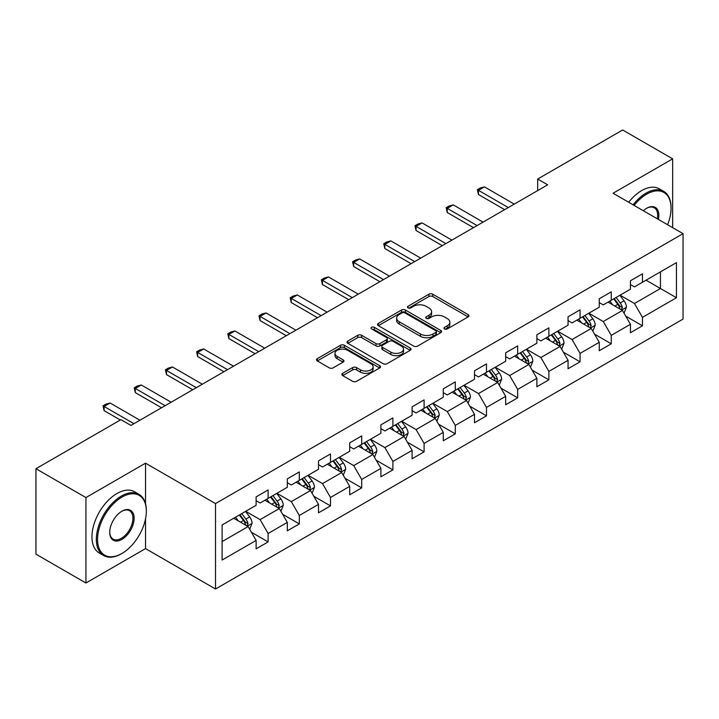 <?xml version="1.0" encoding="UTF-8"?>
<svg xmlns="http://www.w3.org/2000/svg" width="719" height="719" viewBox="0 0 719 719"><rect width="100%" height="100%" fill="white"/><g stroke="black" fill="none" stroke-linecap="round" stroke-linejoin="round"><path stroke-width="1.08" d="M444.54 328.942A1.941 1.123 0 0 0 447.29 328.942L468.15 316.899A2.777 1.6 0 0 0 468.959 315.767A2.777 1.6 0 0 0 468.15 314.634L432.811 294.233A2.777 1.6 0 0 0 428.892 294.233L408.033 306.276A1.941 1.123 0 0 0 407.466 307.067A1.941 1.123 0 0 0 408.033 307.858A1.941 1.123 0 0 0 410.783 307.858L413.479 306.303A8.88 5.132 0 0 1 426.043 306.303L428.991 308.002A8.88 5.132 0 0 1 431.589 311.633A8.88 5.132 0 0 1 428.991 315.255L426.286 316.809A1.941 1.123 0 0 0 425.72 317.609A1.941 1.123 0 0 0 426.286 318.4A1.941 1.123 0 0 0 429.036 318.4L431.733 316.845A8.88 5.132 0 0 1 444.297 316.845L447.245 318.544A8.88 5.132 0 0 1 449.842 322.166A8.88 5.132 0 0 1 447.245 325.797L444.54 327.352A1.941 1.123 0 0 0 443.974 328.143A1.941 1.123 0 0 0 444.54 328.942L444.54 327.352M342.72 373.332A2.777 1.6 0 0 0 341.911 374.464A2.777 1.6 0 0 0 342.72 375.597L352.634 381.322A2.777 1.6 0 0 0 356.561 381.322L379.722 367.948A2.777 1.6 0 0 0 380.531 366.816A2.777 1.6 0 0 0 379.722 365.683L344.392 345.282A2.777 1.6 0 0 0 340.464 345.282L317.304 358.655A2.777 1.6 0 0 0 316.486 359.788A2.777 1.6 0 0 0 317.304 360.92L329.275 367.84A2.777 1.6 0 0 0 333.203 367.84L343.116 362.115A2.777 1.6 0 0 0 343.925 360.983A2.777 1.6 0 0 0 343.116 359.851L337.175 356.417A7.424 4.287 0 0 1 335 353.389A7.424 4.287 0 0 1 339.584 349.425A7.424 4.287 0 0 1 347.681 350.36L370.941 363.787A7.424 4.287 0 0 1 373.116 366.816A7.424 4.287 0 0 1 368.532 370.779A7.424 4.287 0 0 1 360.435 369.845L356.561 367.607A2.777 1.6 0 0 0 352.634 367.607L342.72 373.332L342.72 375.597M145.535 463.171L85.938 497.575L35.95 468.716L35.95 554.151L85.938 583.01L145.535 548.606L215.52 589.014L215.52 503.579L145.535 463.171L145.535 503.731M672.651 227.653L672.651 158.845L613.064 193.249L683.05 233.657L215.52 503.579M672.651 158.845L622.663 129.986L537.668 179.049L537.668 190.598M35.95 468.716L120.936 419.653L130.939 425.423L547.671 184.819L537.668 179.049M413.677 346.082A2.777 1.6 0 0 0 417.604 346.082L440.765 332.708A2.777 1.6 0 0 0 441.574 331.576A2.777 1.6 0 0 0 440.765 330.443L405.435 310.042A2.777 1.6 0 0 0 401.508 310.042L378.347 323.415A2.777 1.6 0 0 0 377.538 324.548A2.777 1.6 0 0 0 378.347 325.68L413.677 346.082M372.352 329.356A1.941 1.123 0 0 1 374.32 329.635L374.32 327.325L410.243 348.059A2.777 1.6 0 0 1 411.052 349.191A2.777 1.6 0 0 1 410.243 350.324L387.083 363.697A2.777 1.6 0 0 1 383.155 363.697L347.825 343.305L347.825 341.04A2.777 1.6 0 0 0 347.007 342.172A2.777 1.6 0 0 0 347.825 343.305M347.825 341.04L357.738 335.315A2.777 1.6 0 0 1 361.666 335.315L375.992 343.583A2.777 1.6 0 0 0 379.92 343.583L386.489 339.79A2.777 1.6 0 0 0 387.307 338.658A2.777 1.6 0 0 0 386.489 337.526L371.579 328.907A1.941 1.123 0 0 1 371.004 328.116A1.941 1.123 0 0 1 372.208 327.082A1.941 1.123 0 0 1 374.32 327.325M215.52 589.014L683.05 319.092L683.05 233.657M251.416 532.276L268.115 541.91L268.115 533.489L287.312 522.398L287.312 530.829L299.311 523.899L299.311 515.478L318.508 504.387L318.508 512.818L330.506 505.888L330.506 497.467L349.704 486.377L349.704 494.807L361.702 487.886L361.702 479.456L380.899 468.375L380.899 476.796L392.898 469.875L392.898 461.445L412.095 450.364L412.095 458.785L424.093 451.865L424.093 443.434L443.29 432.353L443.29 440.774L455.289 433.854L455.289 425.423L474.486 414.342L474.486 422.772L486.484 415.843L486.484 407.412L505.682 396.331L505.682 404.761L517.68 397.832L517.68 389.401L536.868 378.32L536.868 386.75L548.867 379.821L548.867 371.39L568.064 360.309L568.064 368.739L580.062 361.81L580.062 353.38L599.26 342.298L599.26 350.728L611.258 343.799L611.258 335.369L630.455 324.287L630.455 332.717L642.453 325.788L642.453 317.358L676.453 297.738L676.453 262.633L660.455 271.872L660.455 288.499L676.453 297.738M268.115 541.91L256.117 548.84L256.117 540.409L222.117 560.038L222.117 524.942L256.117 505.313L256.117 496.883L268.115 489.963L268.115 498.384L287.312 487.302L287.312 478.872L299.311 471.952L299.311 480.373L318.508 469.291L318.508 460.87L330.506 453.941L330.506 462.371L349.704 451.28L349.704 442.859L361.702 435.93L361.702 444.36L380.899 433.269L380.899 424.848L392.898 417.919L392.898 426.349L412.095 415.258L412.095 406.837L424.093 399.908L424.093 408.338L443.29 397.256L443.29 388.826L455.289 381.897L455.289 390.327L474.486 379.246L474.486 370.815L486.484 363.886L486.484 372.316L505.682 361.235L505.682 352.804L517.68 345.875L517.68 354.305L536.868 343.224L536.868 334.793L548.867 327.864L548.867 336.294L568.064 325.213L568.064 316.782L580.062 309.853L580.062 318.283L599.26 307.202L599.26 298.771L611.258 291.842L611.258 300.272L630.455 289.191L630.455 280.761L642.453 273.831L642.453 282.261L676.453 262.633M264.916 500.235L279.314 508.549L260.116 519.63L245.718 511.317M256.117 500.694L260.116 503.003L268.115 498.384M260.116 519.63L268.115 533.489M279.314 508.549L287.312 522.398M296.111 482.224L310.509 490.538L291.312 501.619L276.914 493.306M287.312 482.683L291.312 484.992L299.311 480.373M291.312 501.619L299.311 515.478M310.509 490.538L318.508 504.387M327.307 464.213L341.705 472.527L322.507 483.608L308.109 475.295M318.508 464.672L322.507 466.982L330.506 462.371M322.507 483.608L330.506 497.467M341.705 472.527L349.704 486.377M358.502 446.202L372.9 454.516L353.703 465.597L339.305 457.284M349.704 446.67L353.703 448.971L361.702 444.36M353.703 465.597L361.702 479.456M372.9 454.516L380.899 468.375M389.698 428.191L404.096 436.505L384.899 447.586L370.501 439.273M380.899 428.659L384.899 430.969L392.898 426.349M384.899 447.586L392.898 461.445M404.096 436.505L412.095 450.364M420.894 410.181L435.292 418.494L416.094 429.576L401.696 421.262M412.095 410.648L416.094 412.958L424.093 408.338M416.094 429.576L424.093 443.434M435.292 418.494L443.29 432.353M452.089 392.17L466.487 400.483L447.29 411.565L432.892 403.26M443.29 392.637L447.29 394.947L455.289 390.327M447.29 411.565L455.289 425.423M466.487 400.483L474.486 414.342M483.285 374.159L497.683 382.472L478.486 393.563L464.088 385.249M474.486 374.626L478.486 376.936L486.484 372.316M478.486 393.563L486.484 407.412M497.683 382.472L505.682 396.331M514.471 356.148L528.869 364.461L509.681 375.552L495.283 367.238M505.682 356.615L509.681 358.925L517.68 354.305M509.681 375.552L517.68 389.401M528.869 364.461L536.868 378.32M545.667 338.146L560.065 346.45L540.868 357.541L526.47 349.227M536.868 338.604L540.868 340.914L548.867 336.294M540.868 357.541L548.867 371.39M560.065 346.45L568.064 360.309M576.863 320.135L591.261 328.448L572.063 339.53L557.665 331.216M568.064 320.593L572.063 322.903L580.062 318.283M572.063 339.53L580.062 353.38M591.261 328.448L599.26 342.298M608.058 302.124L622.456 310.437L603.259 321.519L588.861 313.205M599.26 302.582L603.259 304.892L611.258 300.272M603.259 321.519L611.258 335.369M622.456 310.437L630.455 324.287M646.057 280.185L660.455 288.499L634.455 303.508L620.057 295.194M630.455 284.571L634.455 286.881L642.453 282.261M634.455 303.508L642.453 317.358M85.938 497.575L85.938 583.01M222.117 541.569L248.118 526.56L233.72 518.246M248.118 526.56L256.117 540.409M625.755 316.144L642.453 325.788M594.568 334.155L611.258 343.799M563.372 352.166L580.062 361.81M532.177 370.177L548.867 379.821M500.981 388.188L517.68 397.832M469.786 406.199L486.484 415.843M438.59 424.21L455.289 433.854M407.394 442.221L424.093 451.865M376.199 460.232L392.898 469.875M345.003 478.243L361.702 487.886M313.808 496.254L330.506 505.888M282.612 514.265L299.311 523.899M145.535 548.606L145.535 518.821M445.322 329.212L447.245 328.107A8.88 5.132 0 0 0 449.842 324.476L449.842 322.166M431.589 311.633L431.589 313.933A8.88 5.132 0 0 1 428.991 317.564L427.068 318.67M468.105 316.917L432.811 296.543A2.777 1.6 0 0 0 428.892 296.543L408.814 308.136M440.765 330.443L440.765 332.708L405.435 312.352A2.777 1.6 0 0 0 401.508 312.352L378.383 325.698M435.858 332.367A1.941 1.123 0 0 0 436.424 331.576A1.941 1.123 0 0 0 435.858 330.776L404.842 312.873A1.941 1.123 0 0 0 402.101 312.873L399.252 314.518A8.88 5.132 0 0 0 396.645 318.149A8.88 5.132 0 0 0 399.252 321.77L420.453 334.011A8.88 5.132 0 0 0 433.009 334.011L435.858 332.367L435.858 334.677A1.941 1.123 0 0 0 436.424 333.886L436.424 331.576M396.645 318.149L396.645 320.449A8.88 5.132 0 0 0 399.252 324.08L399.252 321.77M435.858 334.677L433.009 336.321A8.88 5.132 0 0 1 420.453 336.321L399.252 324.08M347.861 343.322L357.738 337.624L357.738 335.315M387.307 338.658L387.307 340.968A2.777 1.6 0 0 1 386.489 342.1L379.92 345.893A2.777 1.6 0 0 1 375.992 345.893L361.666 337.624A2.777 1.6 0 0 0 357.738 337.624M374.32 329.635L410.207 350.351M390.857 352.166A7.424 4.287 0 0 0 398.955 353.101A7.424 4.287 0 0 0 403.539 349.137A7.424 4.287 0 0 0 401.364 346.109L393.167 341.372A2.777 1.6 0 0 0 389.24 341.372L382.661 345.174A2.777 1.6 0 0 0 381.852 346.306A2.777 1.6 0 0 0 382.661 347.439L390.857 352.166L390.857 354.476A7.424 4.287 0 0 0 398.955 355.411A7.424 4.287 0 0 0 403.539 351.447L403.539 349.137M381.852 346.306L381.852 348.616A2.777 1.6 0 0 0 382.661 349.749L382.661 347.439M390.857 354.476L382.661 349.749M373.116 366.816L373.116 369.126A7.424 4.287 0 0 1 368.532 373.089A7.424 4.287 0 0 1 360.435 372.154L356.561 369.917A2.777 1.6 0 0 0 352.634 369.917L342.756 375.624M335 353.389L335 355.698A7.424 4.287 0 0 0 337.175 358.727L337.175 356.417M343.08 362.133L337.175 358.727M379.686 367.975L344.392 347.592A2.777 1.6 0 0 0 340.464 347.592L317.34 360.947M624.038 313.169L626.42 307.175A7.496 4.323 -120 0 0 624.029 300.794L619.895 295.284M612.705 304.802L609.901 301.063M621.297 309.763L622.375 307.498A7.496 4.323 -120 0 0 620.227 302.987L616.102 297.477M614.224 298.565L618.798 304.676A3.82 2.202 60 0 1 619.49 305.836L622.375 307.498M613.702 298.861L617.828 304.371A7.496 4.323 60 0 1 619.976 308.882M508.279 207.566L478.441 190.337L478.441 194.498L477.344 189.708L480.337 187.974L484.444 186.877L514.274 204.106M504.675 209.642L478.441 194.498M484.444 186.877L478.441 190.337L477.344 189.708M667.591 224.732A34.503 19.916 120 0 0 671.052 208.258A34.503 19.916 120 0 0 646.66 194.175A34.503 19.916 120 0 0 634.122 205.409M633.088 204.807A35.348 20.411 -60 0 1 646.057 193.132A35.348 20.411 -60 0 1 663.727 191.38A35.348 20.411 -60 0 1 671.052 207.566A35.348 20.411 -60 0 1 671.052 207.917M643.325 210.721A17.247 9.958 -60 0 1 646.66 208.258L646.66 208.258A17.247 9.958 -60 0 1 658.388 219.421M628.685 202.273A35.348 20.411 -60 0 1 641.654 190.598A35.348 20.411 -60 0 1 659.332 188.845L663.727 191.38M657.301 218.792A16.402 9.473 120 0 0 654.254 207.791A16.402 9.473 120 0 0 646.354 208.438M121.34 553.801L121.933 553.459A34.503 19.916 120 0 0 146.334 511.2A34.503 19.916 120 0 0 121.933 497.117A34.503 19.916 120 0 0 97.541 539.376A34.503 19.916 120 0 0 121.933 553.459L121.34 553.801A35.348 20.411 -60 0 1 103.662 555.553A35.348 20.411 -60 0 1 98.242 527.225A35.348 20.411 -60 0 1 121.34 496.074A35.348 20.411 -60 0 1 139.01 494.33A35.348 20.411 -60 0 1 146.334 510.508A35.348 20.411 -60 0 1 146.334 510.858M121.933 539.376A17.247 9.958 -60 0 1 109.737 532.33A17.247 9.958 -60 0 1 121.933 511.2L121.933 511.2A17.247 9.958 -60 0 1 134.138 518.246A17.247 9.958 -60 0 1 121.933 539.376M109.746 531.979A16.402 9.473 120 0 0 113.135 539.142A16.402 9.473 120 0 0 121.34 538.333A16.402 9.473 120 0 0 132.053 523.881A16.402 9.473 120 0 0 129.537 510.733A16.402 9.473 120 0 0 121.637 511.38M103.662 555.553L99.267 553.019A35.348 20.411 -60 0 1 93.847 524.69A35.348 20.411 -60 0 1 116.936 493.54A35.348 20.411 -60 0 1 134.615 491.787L139.01 494.33M592.842 331.18L595.224 325.186A7.496 4.323 -120 0 0 592.833 318.805L588.708 313.295M581.509 322.813L578.705 319.065M590.101 327.774L591.18 325.509A7.496 4.323 -120 0 0 589.032 320.998L584.906 315.488M583.028 316.576L587.603 322.687A3.82 2.202 60 0 1 588.304 323.847L591.18 325.509M582.507 316.872L586.632 322.382A7.496 4.323 60 0 1 588.78 326.893M561.647 349.191L564.029 343.197A7.496 4.323 -120 0 0 561.638 336.816L557.513 331.306M550.314 340.824L547.51 337.076M558.906 345.785L559.984 343.52A7.496 4.323 -120 0 0 557.836 339.009L553.711 333.499M551.832 334.587L556.407 340.698A3.82 2.202 60 0 1 557.108 341.858L559.984 343.52M551.311 334.883L555.436 340.393A7.496 4.323 60 0 1 557.585 344.904M477.083 225.577L447.245 208.348L447.245 212.509L446.148 207.719L449.15 205.985L453.249 204.888L483.078 222.117M473.479 227.653L447.245 212.509M453.249 204.888L447.245 208.348L446.148 207.719M445.888 243.588L416.049 226.359L416.049 230.52L414.953 225.73L417.955 223.995L422.053 222.899L451.883 240.119M442.284 245.664L416.049 230.52M422.053 222.899L416.049 226.359L414.953 225.73M530.451 367.202L532.833 361.208A7.496 4.323 -120 0 0 530.442 354.827L526.317 349.317M519.118 358.835L516.314 355.087M527.71 363.796L528.789 361.531A7.496 4.323 -120 0 0 526.641 357.019L522.515 351.51M520.637 352.598L525.212 358.709A3.82 2.202 60 0 1 525.913 359.868L528.789 361.531M520.116 352.894L524.241 358.404A7.496 4.323 60 0 1 526.389 362.915M499.256 385.213L501.637 379.219A7.496 4.323 -120 0 0 499.247 372.837L495.121 367.328M487.922 376.846L485.118 373.098M496.514 381.807L497.593 379.542A7.496 4.323 -120 0 0 495.445 375.03L491.32 369.521M489.441 370.609L494.016 376.72A3.82 2.202 60 0 1 494.717 377.879L497.593 379.542M488.92 370.905L493.045 376.414A7.496 4.323 60 0 1 495.193 380.926M468.06 403.224L470.442 397.23A7.496 4.323 -120 0 0 468.051 390.848L463.926 385.339M456.727 394.857L453.923 391.109M465.328 399.818L466.397 397.553A7.496 4.323 -120 0 0 464.249 393.041L460.124 387.532M458.246 388.62L462.829 394.731A3.82 2.202 60 0 1 463.521 395.89L466.397 397.553M457.724 388.916L461.85 394.425A7.496 4.323 60 0 1 463.998 398.937M414.692 261.599L384.854 244.37L384.854 248.531L383.757 243.741L386.759 242.006L390.857 240.91L420.687 258.13M411.088 263.675L384.854 248.531M390.857 240.91L384.854 244.37L383.757 243.741M383.497 279.61L353.658 262.381L353.658 266.542L352.562 261.743L355.563 260.017L359.662 258.921L389.491 276.141M379.893 281.686L353.658 266.542M359.662 258.921L353.658 262.381L352.562 261.743M352.301 297.621L322.463 280.392L322.463 284.553L321.366 279.754L324.368 278.028L328.466 276.932L358.296 294.152M348.697 299.697L322.463 284.553M328.466 276.932L322.463 280.392L321.366 279.754M321.105 315.632L291.267 298.403L291.267 302.555L290.17 297.765L293.172 296.039L297.271 294.943L327.109 312.163M317.51 317.708L291.267 302.555M297.271 294.943L291.267 298.403L290.17 297.765M289.91 333.634L260.071 316.414L260.071 320.566L258.975 315.776L261.977 314.05L266.075 312.954L295.913 330.174M286.315 335.719L260.071 320.566M266.075 312.954L260.071 316.414L258.975 315.776M258.714 351.645L228.885 334.425L228.885 338.577L227.779 333.787L230.781 332.061L234.879 330.956L264.718 348.185M255.119 353.73L228.885 338.577M234.879 330.956L228.885 334.425L227.779 333.787M227.519 369.656L197.689 352.436L197.689 356.588L196.584 351.798L199.585 350.063L203.684 348.967L233.522 366.196M223.924 371.741L197.689 356.588M203.684 348.967L197.689 352.436L196.584 351.798M196.323 387.667L166.493 370.447L166.493 374.599L165.388 369.809L168.39 368.074L172.488 366.978L202.327 384.207M192.728 389.752L166.493 374.599M172.488 366.978L166.493 370.447L165.388 369.809M165.127 405.678L135.298 388.458L135.298 392.61L134.192 387.82L137.194 386.085L141.292 384.989L171.131 402.218M161.532 407.754L135.298 392.61M141.292 384.989L135.298 388.458L134.192 387.82M436.864 421.235L439.246 415.24A7.496 4.323 -120 0 0 436.855 408.859L432.73 403.35M425.531 412.868L422.727 409.12M434.132 417.829L435.202 415.555A7.496 4.323 -120 0 0 433.054 411.052L428.928 405.543M427.05 406.63L431.634 412.742A3.82 2.202 60 0 1 432.326 413.901L435.202 415.555M426.529 406.927L430.654 412.436A7.496 4.323 60 0 1 432.802 416.948M405.669 439.246L408.05 433.251A7.496 4.323 -120 0 0 405.66 426.87L401.535 421.361M394.336 430.87L391.531 427.131M402.937 435.84L404.006 433.566A7.496 4.323 -120 0 0 401.858 429.063L397.733 423.554M395.854 424.632L400.438 430.753A3.82 2.202 60 0 1 401.13 431.912L404.006 433.566M395.333 424.938L399.458 430.447A7.496 4.323 60 0 1 401.606 434.959M374.482 457.257L376.855 451.262A7.496 4.323 -120 0 0 374.464 444.881L370.339 439.372M363.14 448.881L360.336 445.142M371.741 453.851L372.81 451.577A7.496 4.323 -120 0 0 370.662 447.074L366.537 441.565M364.659 442.643L369.242 448.755A3.82 2.202 60 0 1 369.934 449.914L372.81 451.577M364.138 442.949L368.263 448.458A7.496 4.323 60 0 1 370.411 452.961M343.287 475.259L345.659 469.273A7.496 4.323 -120 0 0 343.269 462.892L339.143 457.383M331.944 466.892L329.14 463.153M340.545 471.853L341.615 469.588A7.496 4.323 -120 0 0 339.467 465.085L335.342 459.576M333.463 460.654L338.047 466.766A3.82 2.202 60 0 1 338.739 467.925L341.615 469.588M332.942 460.96L337.067 466.469A7.496 4.323 60 0 1 339.215 470.972M312.091 493.27L314.464 487.284A7.496 4.323 -120 0 0 312.073 480.903L307.948 475.394M300.749 484.903L297.945 481.164M309.35 489.864L310.419 487.599A7.496 4.323 -120 0 0 308.271 483.096L304.146 477.587M302.268 478.665L306.851 484.777A3.82 2.202 60 0 1 307.543 485.936L310.419 487.599M301.746 478.971L305.872 484.48A7.496 4.323 60 0 1 308.02 488.983M280.895 511.281L283.268 505.295A7.496 4.323 -120 0 0 280.877 498.914L276.752 493.405M269.553 502.914L266.758 499.175M278.154 507.875L279.224 505.61A7.496 4.323 -120 0 0 277.076 501.107L272.95 495.598M271.072 496.676L275.656 502.788A3.82 2.202 60 0 1 276.348 503.947L279.224 505.61M270.551 496.982L274.676 502.491A7.496 4.323 60 0 1 276.824 506.994M249.7 529.292L252.072 523.306A7.496 4.323 -120 0 0 249.682 516.916L245.556 511.407M238.366 520.924L235.562 517.186M246.959 525.886L248.028 523.621A7.496 4.323 -120 0 0 245.889 519.118L241.755 513.609M239.876 514.687L244.46 520.799A3.82 2.202 60 0 1 245.152 521.958L248.028 523.621M239.355 514.993L243.489 520.502A7.496 4.323 60 0 1 245.628 525.005M133.932 423.689L104.102 406.469L104.102 410.621L102.997 405.831L105.999 404.096L110.097 403L139.935 420.229M120.334 419.995L104.102 410.621M110.097 403L104.102 406.469L102.997 405.831M447.245 328.107L447.245 325.797M426.286 318.4L426.286 316.809M428.991 317.564L428.991 315.255M408.033 307.858L408.033 306.276M428.892 296.543L428.892 294.233M432.811 296.543L432.811 294.233M468.15 316.899L468.15 314.634M378.347 325.68L378.347 323.415M401.508 312.352L401.508 310.042M405.435 312.352L405.435 310.042M420.453 336.321L420.453 334.011M433.009 336.321L433.009 334.011M361.666 337.624L361.666 335.315M375.992 345.893L375.992 343.583M379.92 345.893L379.92 343.583M386.489 342.1L386.489 339.79M410.243 350.324L410.243 348.059M352.634 369.917L352.634 367.607M356.561 369.917L356.561 367.607M360.435 372.154L360.435 369.845M343.116 362.115L343.116 359.851M317.304 360.92L317.304 358.655M340.464 347.592L340.464 345.282M344.392 347.592L344.392 345.282M379.722 367.948L379.722 365.683M621.719 310.006L626.366 307.319M620.227 302.987L624.029 300.794M614.898 306.069L617.828 304.371M590.524 328.017L595.17 325.33M589.032 320.998L592.833 318.805M583.702 324.08L586.632 322.382M559.328 346.028L563.975 343.34M557.836 339.009L561.638 336.816M552.507 342.091L555.436 340.393M528.132 364.039L532.779 361.351M526.641 357.019L530.442 354.827M521.311 360.102L524.241 358.404M496.937 382.05L501.592 379.362M495.445 375.03L499.247 372.837M490.115 378.104L493.045 376.414M465.741 400.061L470.397 397.373M464.249 393.041L468.051 390.848M458.92 396.115L461.85 394.425M434.546 418.072L439.201 415.384M433.054 411.052L436.855 408.859M427.724 414.126L430.654 412.436M403.35 436.082L408.006 433.395M401.858 429.063L405.66 426.87M396.529 432.137L399.458 430.447M372.154 454.093L376.81 451.406M370.662 447.074L374.464 444.881M365.333 450.148L368.263 448.458M340.959 472.095L345.614 469.417M339.467 465.085L343.269 462.892M334.137 468.159L337.067 466.469M309.772 490.106L314.419 487.428M308.271 483.096L312.073 480.903M302.942 486.17L305.872 484.48M278.577 508.117L283.223 505.439M277.076 501.107L280.877 498.914M271.746 504.181L274.676 502.491M247.381 526.128L252.027 523.45M245.889 519.118L249.682 516.916M240.55 522.192L243.489 520.502M671.052 208.258L671.052 207.566M146.334 511.2L146.334 510.508"/></g></svg>
